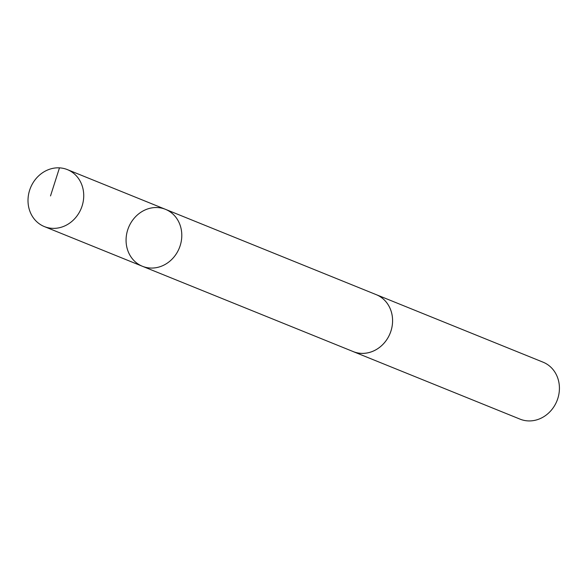 <?xml version="1.0" encoding="UTF-8"?>
<svg xmlns="http://www.w3.org/2000/svg" width="587" height="587" viewBox="0 0 587 587"><rect width="100%" height="100%" fill="white"/><g stroke="black" fill="none" stroke-linecap="round" stroke-linejoin="round"><path stroke-width="0.88" d="M165.461 209.324L376.245 294.659A30.707 27.362 112 0 1 388.91 335.984A30.707 27.362 112 0 1 353.205 351.584L142.406 266.271A30.715 27.369 -68 0 0 178.125 250.664A30.715 27.369 -68 0 0 165.461 209.324A30.715 27.369 -68 0 0 128.56 227.529A30.715 27.369 -68 0 0 142.406 266.271A30.715 27.369 -68 0 0 178.125 250.664A30.715 27.369 -68 0 0 165.461 209.324L67.395 169.621A30.722 27.369 112 0 1 80.059 210.968A30.722 27.369 112 0 1 44.341 226.575A30.722 27.369 112 0 1 31.676 185.235A30.722 27.369 112 0 1 67.395 169.621M375.497 294.358A30.722 27.369 112 0 1 376.252 294.652A30.722 27.369 112 0 1 390.098 333.394A30.722 27.369 112 0 1 353.198 351.598A30.722 27.369 112 0 1 352.449 351.283M376.252 294.652L543.085 362.186A30.722 27.369 112 0 1 556.931 400.928A30.722 27.369 112 0 1 520.031 419.133L353.198 351.598M50.511 195.933L59.47 167.867M142.406 266.271L44.341 226.575"/></g></svg>
